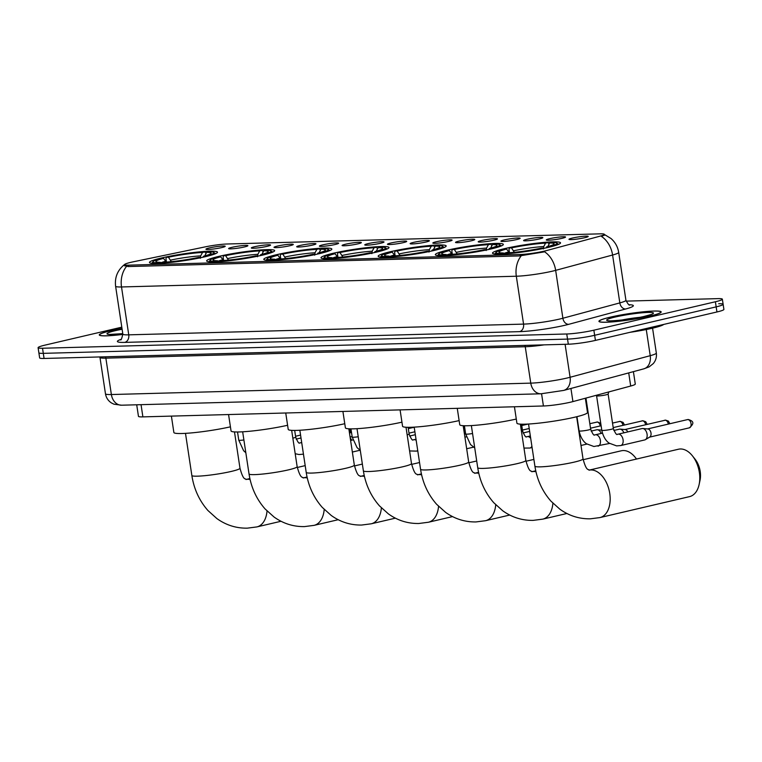 <?xml version="1.0" encoding="UTF-8"?>
<svg xmlns="http://www.w3.org/2000/svg" width="762" height="762" viewBox="0 0 762 762"><rect width="100%" height="100%" fill="white"/><g stroke="black" fill="none" stroke-linecap="round" stroke-linejoin="round"><path stroke-width="1.14" d="M319.526 253.622A34.395 3.419 -8.6 0 0 331.832 249.069A34.395 3.419 -8.6 0 0 312.058 248.945A34.395 3.419 -8.6 0 0 276.12 254.803A34.395 3.419 -8.6 0 0 263.814 259.356A34.395 3.419 -8.6 0 0 283.588 259.48A34.395 3.419 -8.6 0 0 319.526 253.622M491.052 248.955A34.395 3.419 -8.6 0 0 503.349 244.402A34.395 3.419 -8.6 0 0 483.575 244.278A34.395 3.419 -8.6 0 0 447.637 250.136A34.395 3.419 -8.6 0 0 435.34 254.689A34.395 3.419 -8.6 0 0 455.114 254.813A34.395 3.419 -8.6 0 0 491.052 248.955M433.873 250.517A34.395 3.419 -8.6 0 0 446.18 245.964A34.395 3.419 -8.6 0 0 426.406 245.831A34.395 3.419 -8.6 0 0 390.468 251.689A34.395 3.419 -8.6 0 0 378.162 256.242A34.395 3.419 -8.6 0 0 397.935 256.375A34.395 3.419 -8.6 0 0 433.873 250.517M376.704 252.07A34.395 3.419 -8.6 0 0 389.001 247.517A34.395 3.419 -8.6 0 0 369.227 247.393A34.395 3.419 -8.6 0 0 333.289 253.251A34.395 3.419 -8.6 0 0 320.993 257.804A34.395 3.419 -8.6 0 0 340.766 257.927A34.395 3.419 -8.6 0 0 376.704 252.07M262.357 255.175A34.395 3.419 -8.6 0 0 274.653 250.622A34.395 3.419 -8.6 0 0 254.879 250.498A34.395 3.419 -8.6 0 0 218.942 256.356A34.395 3.419 -8.6 0 0 206.645 260.909A34.395 3.419 -8.6 0 0 226.419 261.033A34.395 3.419 -8.6 0 0 262.357 255.175M205.178 256.737A34.395 3.419 -8.6 0 0 217.484 252.184A34.395 3.419 -8.6 0 0 197.71 252.051A34.395 3.419 -8.6 0 0 161.773 257.918A34.395 3.419 -8.6 0 0 149.466 262.461A34.395 3.419 -8.6 0 0 169.24 262.595A34.395 3.419 -8.6 0 0 205.178 256.737M548.23 247.402A34.395 3.419 -8.6 0 0 560.527 242.849A34.395 3.419 -8.6 0 0 540.753 242.726A34.395 3.419 -8.6 0 0 504.815 248.583A34.395 3.419 -8.6 0 0 492.509 253.136A34.395 3.419 -8.6 0 0 512.283 253.26A34.395 3.419 -8.6 0 0 548.23 247.402M549.773 238.658A9.735 0.962 171.4 0 1 560.203 236.972A9.735 0.962 171.4 0 1 565.528 237.096A9.735 0.962 171.4 0 1 562.051 238.325A9.735 0.962 171.4 0 1 552.145 239.954A9.735 0.962 171.4 0 1 546.316 240.001A9.735 0.962 171.4 0 1 549.773 238.658M527.075 239.278A9.735 0.962 171.4 0 1 537.515 237.592A9.735 0.962 171.4 0 1 542.839 237.715A9.735 0.962 171.4 0 1 539.363 238.944A9.735 0.962 171.4 0 1 529.457 240.573A9.735 0.962 171.4 0 1 523.627 240.621A9.735 0.962 171.4 0 1 527.075 239.278M504.387 239.897A9.735 0.962 171.4 0 1 514.826 238.211A9.735 0.962 171.4 0 1 520.151 238.335A9.735 0.962 171.4 0 1 516.674 239.563A9.735 0.962 171.4 0 1 506.768 241.192A9.735 0.962 171.4 0 1 500.939 241.24A9.735 0.962 171.4 0 1 504.387 239.897M481.698 240.516A9.735 0.962 171.4 0 1 492.128 238.83A9.735 0.962 171.4 0 1 497.462 238.944A9.735 0.962 171.4 0 1 493.986 240.173A9.735 0.962 171.4 0 1 484.08 241.811A9.735 0.962 171.4 0 1 478.25 241.859A9.735 0.962 171.4 0 1 481.698 240.516M459.01 241.125A9.735 0.962 171.4 0 1 469.44 239.439A9.735 0.962 171.4 0 1 474.774 239.563A9.735 0.962 171.4 0 1 471.297 240.792A9.735 0.962 171.4 0 1 461.391 242.421A9.735 0.962 171.4 0 1 455.552 242.468A9.735 0.962 171.4 0 1 459.01 241.125M436.321 241.745A9.735 0.962 171.4 0 1 446.751 240.059A9.735 0.962 171.4 0 1 452.085 240.182A9.735 0.962 171.4 0 1 448.608 241.411A9.735 0.962 171.4 0 1 438.702 243.04A9.735 0.962 171.4 0 1 432.864 243.088A9.735 0.962 171.4 0 1 436.321 241.745M413.633 242.364A9.735 0.962 171.4 0 1 424.063 240.678A9.735 0.962 171.4 0 1 429.387 240.802A9.735 0.962 171.4 0 1 425.92 242.03A9.735 0.962 171.4 0 1 416.014 243.659A9.735 0.962 171.4 0 1 410.175 243.707A9.735 0.962 171.4 0 1 413.633 242.364M390.944 242.983A9.735 0.962 171.4 0 1 401.374 241.297A9.735 0.962 171.4 0 1 406.698 241.421A9.735 0.962 171.4 0 1 403.231 242.649A9.735 0.962 171.4 0 1 393.325 244.278A9.735 0.962 171.4 0 1 387.487 244.326A9.735 0.962 171.4 0 1 390.944 242.983M368.256 243.592A9.735 0.962 171.4 0 1 378.685 241.916A9.735 0.962 171.4 0 1 384.01 242.03A9.735 0.962 171.4 0 1 380.543 243.259A9.735 0.962 171.4 0 1 370.637 244.897A9.735 0.962 171.4 0 1 364.798 244.935A9.735 0.962 171.4 0 1 368.256 243.592M345.567 244.211A9.735 0.962 171.4 0 1 355.997 242.526A9.735 0.962 171.4 0 1 361.321 242.649A9.735 0.962 171.4 0 1 357.854 243.878A9.735 0.962 171.4 0 1 347.939 245.507A9.735 0.962 171.4 0 1 342.109 245.555A9.735 0.962 171.4 0 1 345.567 244.211M322.878 244.831A9.735 0.962 171.4 0 1 333.308 243.145A9.735 0.962 171.4 0 1 338.633 243.269A9.735 0.962 171.4 0 1 335.166 244.497A9.735 0.962 171.4 0 1 325.25 246.126A9.735 0.962 171.4 0 1 319.421 246.174A9.735 0.962 171.4 0 1 322.878 244.831M300.19 245.45A9.735 0.962 171.4 0 1 310.62 243.764A9.735 0.962 171.4 0 1 315.944 243.888A9.735 0.962 171.4 0 1 312.468 245.116A9.735 0.962 171.4 0 1 302.562 246.745A9.735 0.962 171.4 0 1 296.732 246.793A9.735 0.962 171.4 0 1 300.19 245.45M277.492 246.069A9.735 0.962 171.4 0 1 287.931 244.383A9.735 0.962 171.4 0 1 293.256 244.507A9.735 0.962 171.4 0 1 289.779 245.735A9.735 0.962 171.4 0 1 279.873 247.364A9.735 0.962 171.4 0 1 274.044 247.412A9.735 0.962 171.4 0 1 277.492 246.069M254.803 246.678A9.735 0.962 171.4 0 1 265.243 245.002A9.735 0.962 171.4 0 1 270.567 245.116A9.735 0.962 171.4 0 1 267.091 246.345A9.735 0.962 171.4 0 1 257.185 247.983A9.735 0.962 171.4 0 1 251.355 248.021A9.735 0.962 171.4 0 1 254.803 246.678M232.115 247.298A9.735 0.962 171.4 0 1 242.545 245.612A9.735 0.962 171.4 0 1 247.879 245.735A9.735 0.962 171.4 0 1 244.402 246.964A9.735 0.962 171.4 0 1 234.496 248.593A9.735 0.962 171.4 0 1 228.667 248.641A9.735 0.962 171.4 0 1 232.115 247.298M209.426 247.917A9.735 0.962 171.4 0 1 219.856 246.231A9.735 0.962 171.4 0 1 225.19 246.355A9.735 0.962 171.4 0 1 221.713 247.583A9.735 0.962 171.4 0 1 211.807 249.212A9.735 0.962 171.4 0 1 205.969 249.26A9.735 0.962 171.4 0 1 209.426 247.917M572.462 238.039A9.735 0.962 171.4 0 1 582.892 236.363A9.735 0.962 171.4 0 1 588.216 236.477A9.735 0.962 171.4 0 1 584.749 237.706A9.735 0.962 171.4 0 1 574.834 239.335A9.735 0.962 171.4 0 1 569.004 239.382A9.735 0.962 171.4 0 1 572.462 238.039M633.403 371.646L635.279 384.048A19.469 1.934 171.4 0 1 630.698 386.029L572.919 401.593A19.469 1.934 171.4 0 1 570.528 402.184A19.469 1.934 171.4 0 1 543.42 405.984L142.885 416.881A19.469 1.934 171.4 0 1 138.455 416.328L136.712 404.793M546.63 250.555A17.516 1.743 171.4 0 1 544.487 251.089A17.516 1.743 171.4 0 1 520.084 254.508L128.549 265.157A17.516 1.743 171.4 0 1 124.568 264.662A17.516 1.743 171.4 0 1 133.312 261.795L205.226 246.869A17.516 1.743 171.4 0 1 227.133 243.992L600.332 233.839A17.516 1.743 171.4 0 1 604.314 234.344A17.516 1.743 171.4 0 1 600.199 236.125L546.63 250.555M649.919 316.106A31.471 3.124 -8.6 0 0 661.178 311.934A31.471 3.124 -8.6 0 0 643.08 311.82A31.471 3.124 -8.6 0 0 610.191 317.183A31.471 3.124 -8.6 0 0 598.942 321.345A31.471 3.124 -8.6 0 0 617.029 321.459A31.471 3.124 -8.6 0 0 649.919 316.106M121.987 328.451A31.471 3.124 -8.6 0 0 110.538 330.775A31.471 3.124 -8.6 0 0 99.279 334.937A31.471 3.124 -8.6 0 0 122.882 334.423M543.849 251.946L519.532 255.918L127.997 266.567L123.892 265.309L124.187 264.805C117.472 270.367 114.605 277.501 115.605 286.217L122.844 334.099A25.956 2.581 -8.6 0 0 128.749 334.842L523.561 324.107A25.956 2.581 -8.6 0 0 559.708 319.04A25.956 2.581 -8.6 0 0 562.889 318.24L619.83 302.905A25.956 2.581 -8.6 0 0 625.926 300.266C627.907 304.048 629.202 305.629 629.812 304.99M121.796 327.165L45.063 345.11A19.469 1.934 -8.6 0 0 38.1 347.691L38.872 352.796A19.469 1.934 -8.6 0 0 43.301 353.349L567.538 339.1A19.469 1.934 -8.6 0 0 594.636 335.299L716.166 306.867A19.469 1.934 -8.6 0 0 723.128 304.295A19.469 1.934 -8.6 0 0 718.699 303.733M629.155 304.743A32.442 3.219 171.4 0 1 625.688 308.981A6.487 4.858 74.9 0 1 619.83 302.905L612.591 255.022A25.956 2.581 171.4 0 0 618.687 252.384C617.782 246.831 615.22 242.211 611 238.506L604.818 234.725L601.609 236.534A22.708 17.002 -105.1 0 1 612.591 255.022L555.65 270.358A25.956 2.581 171.4 0 1 552.46 271.158A25.956 2.581 171.4 0 1 516.322 276.225A22.708 17.612 -91.6 0 1 521.303 255.718M38.1 347.691A19.469 1.934 -8.6 0 0 42.529 348.244L566.757 333.985A19.469 1.934 -8.6 0 0 593.865 330.184L715.394 301.762A19.469 1.934 -8.6 0 0 722.357 299.18A19.469 1.934 -8.6 0 0 717.928 298.628L626.126 301.123M716.937 311.972A19.469 1.934 -8.6 0 0 723.9 309.401L723.128 304.295A19.469 1.934 -8.6 0 1 716.166 306.867L594.636 335.299A19.469 1.934 -8.6 0 1 567.538 339.1L43.301 353.349A19.469 1.934 -8.6 0 1 38.872 352.796L39.643 357.902A19.469 1.934 -8.6 0 0 44.072 358.464L568.309 344.205A19.469 1.934 -8.6 0 0 595.417 340.404L716.937 311.972L715.394 301.762M630.031 332.308A32.442 3.219 -8.6 0 0 652.367 328.212A32.442 3.219 -8.6 0 0 663.712 324.422M610.4 317.173A31.147 3.096 -8.6 0 0 599.256 321.297A31.147 3.096 -8.6 0 0 617.163 321.412A31.147 3.096 -8.6 0 0 649.719 316.106A31.147 3.096 -8.6 0 0 660.854 311.982A31.147 3.096 -8.6 0 0 642.947 311.868A31.147 3.096 -8.6 0 0 610.4 317.173M121.996 328.479A31.147 3.096 -8.6 0 0 110.738 330.765A31.147 3.096 -8.6 0 0 99.603 334.889A31.147 3.096 -8.6 0 0 122.882 334.394M680.39 448.98A24.336 15.173 -103.2 0 0 678.466 449.228L589.045 470.144A24.336 15.173 76.8 0 1 590.779 469.944A24.336 15.173 76.8 0 1 609.495 491.947A24.336 15.173 76.8 0 1 599.942 517.579L689.553 496.624A24.336 15.173 -103.2 0 0 699.135 484.461A24.336 15.173 -103.2 0 0 692.448 455.876A24.336 15.173 -103.2 0 0 680.39 448.98M514.436 406.775L516.912 423.158A35.69 3.543 -8.6 0 0 537.429 423.291A35.69 3.543 -8.6 0 0 574.729 417.205A35.69 3.543 -8.6 0 0 587.492 412.48L585.34 398.24M509.397 252.755L506.559 249.05L504.663 249.098A30.89 3.067 -8.6 0 0 496.081 252.289L494.995 253.746A32.185 3.2 -8.6 0 0 494.89 253.994M509.502 252.746L508.968 249.241L509.607 247.945A30.89 3.067 -8.6 0 1 547.859 242.583L549.107 244.05M558.517 244.373A32.185 3.2 -8.6 0 0 558.327 244.164L556.86 243.097A30.89 3.067 -8.6 0 0 551.955 242.468L549.669 243.002L547.849 246.421A24.965 2.477 -8.6 0 1 548.364 246.431M496.081 252.289A30.89 3.067 -8.6 0 0 501.091 253.517L500.777 254.108M548.707 247.288L548.373 246.888A30.89 3.067 -8.6 0 0 556.86 243.097M506.559 249.05A27.908 2.772 -8.6 0 0 499.11 252.422A27.908 2.772 -8.6 0 0 503.377 252.984L501.091 253.517M547.859 242.583L545.573 243.116A27.908 2.772 -8.6 0 0 511.502 247.888L509.607 247.945M548.373 246.888L546.478 246.936A27.908 2.772 -8.6 0 0 554.012 244.116A27.908 2.772 -8.6 0 0 549.669 243.002M503.377 252.984L504.444 253.927M543.363 248.964L543.754 246.536L545.573 243.116M511.502 247.888L514.75 252.974M546.011 247.907L546.478 246.936M543.725 248.393L543.439 248.041A30.89 3.067 -8.6 0 1 505.187 253.403L504.92 253.898M505.187 253.403L507.473 252.87A27.908 2.772 -8.6 0 0 541.544 248.098L543.439 248.041M692.448 455.876L695.135 459.267A17.85 11.125 76.8 0 1 700.04 480.231L699.135 484.461M636.47 459.057A24.336 15.173 -103.2 0 0 635.27 457.429A24.336 15.173 -103.2 0 0 623.211 450.542A24.336 15.173 -103.2 0 0 621.297 450.79L583.168 459.705M457.267 408.327L459.743 424.71A35.69 3.543 -8.6 0 0 479.536 424.92A35.69 3.543 -8.6 0 0 516.293 419.052M452.228 254.308L449.38 250.603L447.485 250.65A30.89 3.067 -8.6 0 0 438.912 253.841L437.826 255.299A32.185 3.2 -8.6 0 0 437.712 255.556M452.333 254.298L451.799 250.793L452.428 249.498A30.89 3.067 -8.6 0 1 490.68 244.135L491.938 245.612M501.339 245.926A32.185 3.2 -8.6 0 0 501.158 245.716L499.691 244.65A30.89 3.067 -8.6 0 0 494.776 244.021L492.49 244.554L490.671 247.983A24.965 2.477 -8.6 0 1 491.185 247.993M438.912 253.841A30.89 3.067 -8.6 0 0 443.913 255.07L443.598 255.661M491.528 248.841L491.204 248.441A30.89 3.067 -8.6 0 0 499.691 244.65M449.38 250.603A27.908 2.772 -8.6 0 0 441.931 253.975A27.908 2.772 -8.6 0 0 446.199 254.537L443.913 255.07M490.68 244.135L488.394 244.669A27.908 2.772 -8.6 0 0 454.323 249.45L452.428 249.498M491.204 248.441L489.309 248.498A27.908 2.772 -8.6 0 0 496.843 245.669A27.908 2.772 -8.6 0 0 492.49 244.554M446.199 254.537L447.275 255.48M486.185 250.517L486.575 248.088L488.394 244.669M454.323 249.45L457.581 254.527M488.833 249.46L489.309 248.498M486.547 249.955L486.261 249.603A30.89 3.067 -8.6 0 1 448.008 254.965L447.751 255.451M448.008 254.965L450.294 254.432A27.908 2.772 -8.6 0 0 484.365 249.65L486.261 249.603M400.088 409.889L402.565 426.272A35.69 3.543 -8.6 0 0 422.358 426.472A35.69 3.543 -8.6 0 0 459.124 420.605M395.049 255.861L392.211 252.155L390.315 252.212A30.89 3.067 -8.6 0 0 381.733 255.394L380.648 256.851A32.185 3.2 -8.6 0 0 380.543 257.108M395.154 255.861L394.621 252.355L395.259 251.05A30.89 3.067 -8.6 0 1 433.511 245.688L434.759 247.164M444.17 247.488A32.185 3.2 -8.6 0 0 443.979 247.279L442.512 246.202A30.89 3.067 -8.6 0 0 437.607 245.574L435.321 246.116L433.502 249.536A24.965 2.477 -8.6 0 1 434.016 249.545M381.733 255.394A30.89 3.067 -8.6 0 0 386.744 256.632L386.429 257.213M434.359 250.403L434.026 249.993A30.89 3.067 -8.6 0 0 442.512 246.202M392.211 252.155A27.908 2.772 -8.6 0 0 384.762 255.527A27.908 2.772 -8.6 0 0 389.03 256.089L386.744 256.632M433.511 245.688L431.225 246.221A27.908 2.772 -8.6 0 0 397.154 251.003L395.259 251.05M434.026 249.993L432.13 250.05A27.908 2.772 -8.6 0 0 439.664 247.221A27.908 2.772 -8.6 0 0 435.321 246.116M389.03 256.089L390.096 257.032M429.016 252.079L429.406 249.65L431.225 246.221M397.154 251.003L400.402 256.089M431.663 251.012L432.13 250.05M429.377 251.508L429.092 251.155A30.89 3.067 -8.6 0 1 390.83 256.518L390.573 257.004M390.83 256.518L393.125 255.984A27.908 2.772 -8.6 0 0 427.196 251.203L429.092 251.155M342.91 411.442L345.396 427.825A35.69 3.543 -8.6 0 0 365.188 428.025A35.69 3.543 -8.6 0 0 401.945 422.167M337.88 257.423L335.032 253.708L333.137 253.765A30.89 3.067 -8.6 0 0 324.564 256.946L323.479 258.404A32.185 3.2 -8.6 0 0 323.364 258.661M337.976 257.413L337.452 253.908L338.08 252.603A30.89 3.067 -8.6 0 1 376.333 247.24L377.581 248.717M386.991 249.041A32.185 3.2 -8.6 0 0 386.81 248.831L385.343 247.755A30.89 3.067 -8.6 0 0 380.428 247.136L378.142 247.669L376.323 251.089A24.965 2.477 -8.6 0 1 376.838 251.098M324.564 256.946A30.89 3.067 -8.6 0 0 329.565 258.185L329.251 258.766M377.18 251.955L376.857 251.555A30.89 3.067 -8.6 0 0 385.343 247.755M335.032 253.708A27.908 2.772 -8.6 0 0 327.584 257.08A27.908 2.772 -8.6 0 0 331.851 257.651L329.565 258.185M376.333 247.24L374.047 247.774A27.908 2.772 -8.6 0 0 339.976 252.555L338.08 252.603M376.857 251.555L374.961 251.603A27.908 2.772 -8.6 0 0 382.495 248.783A27.908 2.772 -8.6 0 0 378.142 247.669M331.851 257.651L332.927 258.594M371.837 253.632L372.227 251.203L374.047 247.774M339.976 252.555L343.233 257.642M374.485 252.574L374.961 251.603M372.199 253.06L371.913 252.708A30.89 3.067 -8.6 0 1 333.661 258.07L333.404 258.556M333.661 258.07L335.947 257.537A27.908 2.772 -8.6 0 0 370.018 252.755L371.913 252.708M285.74 412.994L288.217 429.377A35.69 3.543 -8.6 0 0 308.01 429.587A35.69 3.543 -8.6 0 0 344.767 423.72M280.702 258.975L277.863 255.27L275.968 255.318A30.89 3.067 -8.6 0 0 267.386 258.508L266.3 259.966A32.185 3.2 -8.6 0 0 266.186 260.213M280.807 258.966L280.273 255.46L280.902 254.165A30.89 3.067 -8.6 0 1 319.164 248.803L320.411 250.269M329.813 250.593A32.185 3.2 -8.6 0 0 329.632 250.384L328.165 249.317A30.89 3.067 -8.6 0 0 323.259 248.688L320.973 249.222L319.145 252.651A24.965 2.477 -8.6 0 1 319.669 252.66M267.386 258.508A30.89 3.067 -8.6 0 0 272.386 259.737L272.082 260.328M320.002 253.508L319.678 253.108A30.89 3.067 -8.6 0 0 328.165 249.317M277.863 255.27A27.908 2.772 -8.6 0 0 270.415 258.642A27.908 2.772 -8.6 0 0 274.682 259.204L272.386 259.737M319.164 248.803L316.878 249.336A27.908 2.772 -8.6 0 0 282.797 254.108L280.902 254.165M319.678 253.108L317.783 253.155A27.908 2.772 -8.6 0 0 325.317 250.336A27.908 2.772 -8.6 0 0 320.973 249.222M274.682 259.204L275.749 260.147M314.668 255.184L315.049 252.755L316.878 249.336M282.797 254.108L286.055 259.194M317.316 254.127L317.783 253.155M315.03 254.613L314.744 254.26A30.89 3.067 -8.6 0 1 276.482 259.623L276.225 260.118M276.482 259.623L278.768 259.09A27.908 2.772 -8.6 0 0 312.849 254.317L314.744 254.26M228.562 414.547L231.048 430.93A35.69 3.543 -8.6 0 0 250.841 431.14A35.69 3.543 -8.6 0 0 287.598 425.272M223.533 260.528L220.685 256.823L218.789 256.87A30.89 3.067 -8.6 0 0 210.217 260.061L209.131 261.518A32.185 3.2 -8.6 0 0 209.017 261.776M223.628 260.518L223.104 257.013L223.733 255.718A30.89 3.067 -8.6 0 1 261.985 250.355L263.233 251.831M272.644 252.146A32.185 3.2 -8.6 0 0 272.463 251.936L270.996 250.869A30.89 3.067 -8.6 0 0 266.081 250.241L263.795 250.774L261.976 254.203A24.965 2.477 -8.6 0 1 262.49 254.213M210.217 260.061A30.89 3.067 -8.6 0 0 215.217 261.29L214.903 261.88M262.833 255.07L262.509 254.66A30.89 3.067 -8.6 0 0 270.996 250.869M220.685 256.823A27.908 2.772 -8.6 0 0 213.236 260.194A27.908 2.772 -8.6 0 0 217.503 260.756L215.217 261.29M261.985 250.355L259.699 250.888A27.908 2.772 -8.6 0 0 225.628 255.67L223.733 255.718M262.509 254.66L260.614 254.718A27.908 2.772 -8.6 0 0 268.138 251.889A27.908 2.772 -8.6 0 0 263.795 250.774M217.503 260.756L218.57 261.699M257.489 256.737L257.88 254.308L259.699 250.888M225.628 255.67L228.886 260.756M260.137 255.68L260.614 254.718M257.851 256.175L257.566 255.822A30.89 3.067 -8.6 0 1 219.313 261.185L219.056 261.671M219.313 261.185L221.599 260.652A27.908 2.772 -8.6 0 0 255.67 255.87L257.566 255.822M171.393 416.109L173.869 432.492A35.69 3.543 -8.6 0 0 193.662 432.692A35.69 3.543 -8.6 0 0 230.419 426.825M166.354 262.08L163.516 258.375L161.62 258.432A30.89 3.067 -8.6 0 0 153.038 261.614L151.952 263.071A32.185 3.2 -8.6 0 0 151.838 263.328M166.459 262.08L165.925 258.575L166.554 257.27A30.89 3.067 -8.6 0 1 204.816 251.908L206.064 253.384M215.465 253.708A32.185 3.2 -8.6 0 0 215.284 253.498L213.817 252.422A30.89 3.067 -8.6 0 0 208.912 251.793L206.616 252.336L204.797 255.756A24.965 2.477 -8.6 0 1 205.321 255.765M153.038 261.614A30.89 3.067 -8.6 0 0 158.039 262.852L157.734 263.433M205.654 256.623L205.33 256.223A30.89 3.067 -8.6 0 0 213.817 252.422M163.516 258.375A27.908 2.772 -8.6 0 0 156.067 261.747A27.908 2.772 -8.6 0 0 160.325 262.318L158.039 262.852M204.816 251.908L202.521 252.441A27.908 2.772 -8.6 0 0 168.45 257.223L166.554 257.27M205.33 256.223L203.435 256.27A27.908 2.772 -8.6 0 0 210.969 253.441A27.908 2.772 -8.6 0 0 206.616 252.336M160.325 262.318L161.401 263.252M200.32 258.299L200.701 255.87L202.521 252.441M168.45 257.223L171.707 262.309M202.968 257.232L203.435 256.27M200.682 257.727L200.396 257.375A30.89 3.067 -8.6 0 1 162.135 262.738L161.877 263.223M162.135 262.738L164.421 262.204A27.908 2.772 -8.6 0 0 198.501 257.423L200.396 257.375M608.133 394.059A5.839 0.581 171.4 0 1 608.124 394.087A5.839 0.581 171.4 0 1 606.038 394.83A5.839 0.581 171.4 0 1 600.065 395.811A5.839 0.581 171.4 0 1 596.589 395.84A5.839 0.581 171.4 0 1 596.579 395.811L601.799 430.282C603.733 439.674 608.676 442.884 609.295 443.198L616.601 445.884L620.706 445.56L644.719 439.941A5.839 3.639 76.8 0 0 645.395 439.664A5.839 3.639 76.8 0 0 647.071 434.149A5.839 3.639 76.8 0 0 642.795 428.52A5.839 3.639 76.8 0 0 642.518 428.511A5.839 3.639 76.8 0 0 642.061 428.568L618.049 434.188A5.839 3.639 76.8 0 1 618.515 434.121A5.839 3.639 76.8 0 1 618.744 434.13A5.839 3.639 76.8 0 1 623.04 439.588A5.839 3.639 76.8 0 1 620.706 445.56M647.7 428.949A4.22 2.629 76.8 0 1 647.9 428.958A4.22 2.629 76.8 0 1 650.996 433.026A4.22 2.629 76.8 0 1 649.776 437.007L645.395 439.664M613.829 430.482L619.373 429.187A5.839 3.639 76.8 0 1 619.83 429.12A5.839 3.639 76.8 0 1 620.106 429.13A5.839 3.639 76.8 0 1 623.868 432.826M625.011 429.568A4.22 2.629 76.8 0 1 625.211 429.568A4.22 2.629 76.8 0 1 627.793 431.902M591.141 431.092L596.684 429.797A5.839 3.639 76.8 0 1 597.141 429.739A5.839 3.639 76.8 0 1 597.418 429.749A5.839 3.639 76.8 0 1 601.18 433.435M523.075 432.949L528.609 431.654A5.839 3.639 76.8 0 1 529.076 431.597A5.839 3.639 76.8 0 1 529.342 431.597A5.839 3.639 76.8 0 1 529.685 431.654M409.632 436.035L415.166 434.74A5.839 3.639 76.8 0 1 415.328 434.702M350.215 437.902A5.839 3.639 76.8 0 1 351.596 440.226M570.928 388.468L572.919 401.593M128.549 265.157L128.759 266.548M520.084 254.508L520.294 255.87M541.572 393.773L543.42 405.984M628.717 372.904L630.698 386.029M141.046 404.67L142.885 416.881M625.688 308.981L568.747 324.317A32.442 3.219 171.4 0 1 519.589 331.641L124.778 342.386A6.487 5.029 88.4 0 0 128.749 334.842L121.51 286.96A25.956 2.581 171.4 0 1 115.605 286.217M124.778 342.386A32.442 3.219 171.4 0 1 121.091 339.338M544.601 251.831A22.708 17.002 -105.1 0 1 555.65 270.358L562.889 318.24A6.487 4.858 74.9 0 0 568.747 324.317M126.482 266.452A22.708 17.612 88.4 0 0 121.51 286.96L516.322 276.225L523.561 324.107A6.487 5.029 88.4 0 1 519.589 331.641M42.529 348.244L44.072 358.464M566.757 333.985L568.309 344.205M593.865 330.184L595.417 340.404M524.789 345.386A3.248 2.515 -91.6 0 1 525.256 346.739L105.87 358.15L111.376 394.535A12.983 10.068 88.4 0 0 121.606 405.203L113.929 404.184L111.49 402.974C108.156 400.793 106.147 397.735 105.47 393.802A25.956 2.581 -8.6 0 0 111.376 394.535L530.762 383.134A25.956 2.581 -8.6 0 0 566.899 378.066A25.956 2.581 -8.6 0 0 570.09 377.266L565.099 344.291M544.106 344.862A25.956 2.581 171.4 0 1 525.256 346.739L530.762 383.134A12.983 10.068 88.4 0 0 540.991 393.792L121.606 405.203M643.823 368.837A12.983 9.715 -105.1 0 0 650.224 355.683A25.956 2.581 -8.6 0 0 656.33 353.044C656.844 356.978 655.844 360.483 653.329 363.541L649.186 366.846L643.823 368.837L563.68 390.42A12.983 9.715 -105.1 0 0 570.09 377.266L650.224 355.683L646.271 329.536M105.404 356.797A3.248 2.515 -91.6 0 1 105.87 358.15A25.956 2.581 171.4 0 1 99.965 357.407L105.47 393.802M639.556 317.373A19.783 1.962 -8.6 0 0 621.192 320.145M615.115 317.049A23.67 2.353 -8.6 0 0 612.038 320.859A23.67 2.353 -8.6 0 0 644.995 316.24A23.67 2.353 -8.6 0 0 648.081 312.43A23.67 2.353 -8.6 0 0 615.115 317.049M122.749 333.489A19.783 1.962 -8.6 0 0 121.539 333.737M122.11 329.251A23.67 2.353 -8.6 0 0 115.462 330.641A23.67 2.353 -8.6 0 0 107.366 334.108A23.67 2.353 -8.6 0 0 122.777 333.623L109.642 334.442M588.997 470.173L589.159 470.183C588.616 468.544 586.702 472.497 583.025 458.876A24.336 2.419 171.4 0 1 574.319 462.096A24.336 2.419 171.4 0 1 540.439 466.849A24.336 2.419 171.4 0 1 534.905 466.154L528.533 424.024M508.864 251.889A24.965 2.477 -8.6 0 0 503.901 253.441M543.754 246.536A24.965 2.477 -8.6 0 0 513.807 250.736M531.828 471.726L531.981 471.745C531.438 470.106 529.533 474.05 525.847 460.429A24.336 2.419 171.4 0 1 517.15 463.648A24.336 2.419 171.4 0 1 483.26 468.401A24.336 2.419 171.4 0 1 477.726 467.706L471.354 425.577M535.753 470.792L531.876 471.707A24.336 15.173 76.8 0 1 533.6 471.497A24.336 15.173 76.8 0 1 535.962 471.716M552.898 503.225A24.336 15.173 76.8 0 1 542.763 519.141L566.899 513.493M451.695 253.451A24.965 2.477 -8.6 0 0 446.723 255.003M486.575 248.088A24.965 2.477 -8.6 0 0 456.638 252.289M474.65 473.288L474.812 473.297C474.269 471.659 472.354 475.612 468.678 461.982A24.336 2.419 171.4 0 1 459.972 465.201A24.336 2.419 171.4 0 1 426.091 469.954A24.336 2.419 171.4 0 1 420.557 469.259L414.185 427.139M478.584 472.345L474.697 473.259A24.336 15.173 76.8 0 1 476.431 473.059A24.336 15.173 76.8 0 1 478.793 473.269M495.719 504.777A24.336 15.173 76.8 0 1 485.594 520.694L509.721 515.045M394.516 255.003A24.965 2.477 -8.6 0 0 389.553 256.556M429.406 249.65A24.965 2.477 -8.6 0 0 399.459 253.841M417.481 474.84L417.633 474.85C417.09 473.212 415.185 477.164 411.499 463.544A24.336 2.419 171.4 0 1 402.803 466.763A24.336 2.419 171.4 0 1 368.913 471.516A24.336 2.419 171.4 0 1 363.379 470.821L357.007 428.692M421.405 473.907L417.519 474.812A24.336 15.173 76.8 0 1 419.252 474.612A24.336 15.173 76.8 0 1 421.615 474.821M438.55 506.33A24.336 15.173 76.8 0 1 428.415 522.246L452.552 516.598M337.347 256.556A24.965 2.477 -8.6 0 0 332.375 258.108M372.227 251.203A24.965 2.477 -8.6 0 0 342.281 255.403M360.302 476.393L360.464 476.402C359.912 474.774 358.007 478.717 354.33 465.096A24.336 2.419 171.4 0 1 345.624 468.316A24.336 2.419 171.4 0 1 311.744 473.069A24.336 2.419 171.4 0 1 306.21 472.373L299.837 430.244M364.236 475.459L360.35 476.364A24.336 15.173 76.8 0 1 362.083 476.164A24.336 15.173 76.8 0 1 364.446 476.374M381.371 507.883A24.336 15.173 76.8 0 1 371.246 523.799L395.373 518.16M280.168 258.108A24.965 2.477 -8.6 0 0 275.206 259.671M315.049 252.755A24.965 2.477 -8.6 0 0 285.112 256.956M303.133 477.955L303.286 477.965C302.743 476.326 300.838 480.27 297.151 466.649A24.336 2.419 171.4 0 1 288.455 469.868A24.336 2.419 171.4 0 1 254.565 474.621A24.336 2.419 171.4 0 1 249.031 473.926L242.659 431.797M307.057 477.012L303.171 477.926A24.336 15.173 76.8 0 1 304.905 477.717A24.336 15.173 76.8 0 1 307.267 477.936M324.202 509.445A24.336 15.173 76.8 0 1 314.068 525.361L338.204 519.713M222.999 259.671A24.965 2.477 -8.6 0 0 218.027 261.223M257.88 254.308A24.965 2.477 -8.6 0 0 227.933 258.508M245.955 479.508L246.107 479.517C245.564 477.879 243.659 481.832 239.982 468.201A24.336 2.419 171.4 0 1 231.277 471.43A24.336 2.419 171.4 0 1 197.396 476.174A24.336 2.419 171.4 0 1 191.853 475.478L185.49 433.359M249.888 478.565L246.002 479.479A24.336 15.173 76.8 0 1 247.726 479.279A24.336 15.173 76.8 0 1 250.088 479.488M267.024 510.997A24.336 15.173 76.8 0 1 256.899 526.913L281.026 521.265M165.821 261.223A24.965 2.477 -8.6 0 0 160.858 262.776M200.701 255.87A24.965 2.477 -8.6 0 0 170.764 260.071M687.762 419.576A4.22 2.629 76.8 0 1 691.01 423.386A4.22 2.629 76.8 0 1 689.353 427.834C695.02 423.005 693.134 420.976 688.277 419.51A4.22 3.267 88.4 0 0 687.762 419.576A4.22 2.629 76.8 0 0 687.429 419.624L647.624 428.93M618.049 434.188L617.449 434.235C616.715 435.34 615.353 433.445 613.343 428.539A5.839 0.581 171.4 0 1 611.257 429.311A5.839 0.581 171.4 0 1 602.904 430.454A5.839 0.581 171.4 0 1 601.799 430.282M687.114 419.729A4.22 2.629 76.8 0 1 687.429 419.624L688.277 419.51M669.874 423.729L668.407 421.11L665.588 420.129A4.22 3.267 88.4 0 0 665.074 420.195A4.22 2.629 76.8 0 1 668.331 424.091M598.018 446.17A5.839 3.639 76.8 0 0 600.351 440.198A5.839 3.639 76.8 0 0 596.055 434.75A5.839 3.639 76.8 0 0 595.817 434.74A5.839 3.639 76.8 0 0 595.36 434.797L594.76 434.845C594.027 435.959 592.665 434.064 590.655 429.158A5.839 0.581 171.4 0 1 588.569 429.93A5.839 0.581 171.4 0 1 580.215 431.073A5.839 0.581 171.4 0 1 579.101 430.901C581.044 440.284 585.988 443.503 586.607 443.817L593.912 446.503L609.657 443.455M664.426 420.348A4.22 2.629 76.8 0 1 664.74 420.233A4.22 2.629 76.8 0 1 665.074 420.195M647.186 424.339L645.719 421.729L642.899 420.748A4.22 3.267 88.4 0 0 642.385 420.815A4.22 2.629 76.8 0 1 645.643 424.701M641.737 420.967A4.22 2.629 76.8 0 1 642.052 420.853A4.22 2.629 76.8 0 1 642.385 420.815M624.497 424.958L623.03 422.339L620.211 421.357A4.22 3.267 88.4 0 0 619.697 421.424A4.22 2.629 76.8 0 1 622.954 425.32M619.049 421.577A4.22 2.629 76.8 0 1 619.363 421.472A4.22 2.629 76.8 0 1 619.697 421.424M600.742 423.348L597.522 421.977A4.22 3.267 88.4 0 0 597.008 422.043A4.22 2.629 76.8 0 1 600.266 425.939M530.333 435.94L527.294 436.655A5.839 3.639 76.8 0 1 527.752 436.588A5.839 3.639 76.8 0 1 527.99 436.597A5.839 3.639 76.8 0 1 530.685 438.302M531.886 446.237A5.839 3.639 76.8 0 1 529.952 448.027L523.98 448.085M527.294 436.655L526.685 436.702C525.961 437.807 524.589 435.912 522.589 431.006A5.839 0.581 171.4 0 1 521.475 431.53M596.36 422.196A4.22 2.629 76.8 0 1 596.675 422.091A4.22 2.629 76.8 0 1 597.008 422.043M472.554 433.521A5.839 0.581 171.4 0 1 466.763 434.159A5.839 0.581 171.4 0 1 465.658 433.988L470.497 444.532L474.726 447.885M416.014 439.226L413.842 439.741A5.839 3.639 76.8 0 1 414.309 439.674A5.839 3.639 76.8 0 1 414.538 439.684A5.839 3.639 76.8 0 1 416.176 440.331M417.7 450.418A5.839 3.639 76.8 0 1 416.509 451.114L409.594 450.942M413.842 439.741L413.242 439.788C412.518 440.893 411.147 438.998 409.137 434.092A5.839 0.581 171.4 0 1 407.165 434.835M463.506 427.787A4.22 2.629 76.8 0 1 464.134 429.644M358.226 436.75A5.839 0.581 171.4 0 1 353.32 437.245A5.839 0.581 171.4 0 1 352.206 437.074L357.054 447.618L360.293 450.38M301.752 442.903A5.839 3.639 76.8 0 0 301.095 442.77A5.839 3.639 76.8 0 0 300.857 442.76A5.839 3.639 76.8 0 0 300.399 442.827L299.79 442.874C299.066 443.979 297.694 442.084 295.694 437.178A5.839 0.581 171.4 0 1 293.599 437.95A5.839 0.581 171.4 0 1 292.837 438.121M303.438 454.076A5.839 3.639 76.8 0 1 303.057 454.2L298.952 454.523L295.199 453.714M348.929 429.425A4.22 2.629 76.8 0 1 350.682 432.73M243.897 439.969A5.839 0.581 171.4 0 1 239.868 440.331A5.839 0.581 171.4 0 1 238.763 440.16L243.602 450.704L245.831 452.752M604.314 234.344L604.466 235.315M124.568 264.662L124.768 265.986M120.539 339.766C120.987 340.624 121.749 338.738 122.844 334.099M722.357 299.18L723.128 304.295M618.687 252.384L625.926 300.266M563.68 390.42L540.991 393.792M656.33 353.044L652.567 328.174M651.119 314.525L644.69 316.278C631.498 319.869 605.066 321.507 608.895 320.678L609.305 320.85M534.905 466.154C536.991 479.679 542.344 491.357 550.964 501.177L559.908 509.226C569.09 515.807 579.225 518.998 590.321 518.827L599.942 517.579M576.653 416.747L583.025 458.876M477.726 467.706C479.812 481.232 485.165 492.909 493.786 502.729L502.729 510.788C511.912 517.36 522.056 520.56 533.152 520.379L542.763 519.141M520.36 424.139L525.847 460.429M636.546 459.038L635.27 457.429M420.557 469.259C422.643 482.794 427.996 494.462 436.616 504.282L445.56 512.34C454.743 518.912 464.877 522.113 475.974 521.932L485.594 520.694M525.99 461.258L533.886 459.41M463.182 425.691L468.678 461.982M363.379 470.821C365.465 484.346 370.818 496.024 379.438 505.844L388.382 513.893C397.564 520.465 407.699 523.665 418.805 523.494L428.415 522.246M468.811 462.81L476.707 460.972M406.013 427.244L411.499 463.544M306.21 472.373C308.296 485.899 313.649 497.576 322.269 507.397L331.213 515.445C340.385 522.027 350.53 525.228 361.626 525.047L371.246 523.799M411.642 464.372L419.538 462.524M348.834 428.796L354.33 465.096M249.031 473.926C251.117 487.451 256.47 499.129 265.09 508.949L274.034 517.007C283.216 523.58 293.351 526.78 304.457 526.599L314.068 525.361M354.463 465.925L362.36 464.077M291.665 430.359L297.151 466.649M191.853 475.478C193.948 489.013 199.301 500.682 207.921 510.502L216.865 518.56C226.038 525.132 236.182 528.333 247.279 528.161L256.899 526.913M297.294 467.477L305.191 465.63M234.486 431.911L239.982 468.201M596.589 395.84L596.217 395.316M647.9 428.958L642.795 428.52M613.343 428.539L608.133 394.078L608.838 391.916M689.353 427.834L649.548 437.14M576.948 416.671L579.101 430.901M595.36 434.797L602.428 433.149M625.211 429.568L620.106 429.13M665.588 420.129L624.935 429.549M585.949 398.078L590.655 429.158M579.244 433.883L579.73 433.768M601.77 430.12L597.418 429.749M642.899 420.748L613.2 427.606M580.996 445.465L586.969 444.065M620.211 421.357L612.515 423.072M601.104 425.739L590.512 428.215M597.522 421.977L589.826 423.691M521.551 424.186L522.589 431.006M529.952 448.027L532.086 447.523M464.41 425.739L465.658 433.988M529.209 428.492L522.446 430.073M464.925 437.169L466.287 436.855M528.152 424.043L521.76 425.539M466.677 448.751L473.526 447.151M465.63 433.826L464.401 433.721M464.972 429.444L463.791 429.72M408.118 427.311L409.137 434.092M416.509 451.114L417.767 450.818M464.61 427.044L463.239 426.053M350.968 428.873L352.206 437.074M414.88 431.778L408.994 433.159M350.606 440.465L352.844 439.941M414.204 427.253L408.308 428.625M352.358 452.047L360.074 450.237M352.187 436.912L350.034 436.731M300.399 442.827L301.695 442.522M351.52 432.53L349.472 433.007M294.675 430.425L295.694 437.178M351.158 430.13L348.844 428.844M296.18 439.122L301.009 437.988M237.525 431.978L238.763 440.16M300.561 435.073L295.551 436.245"/></g></svg>
